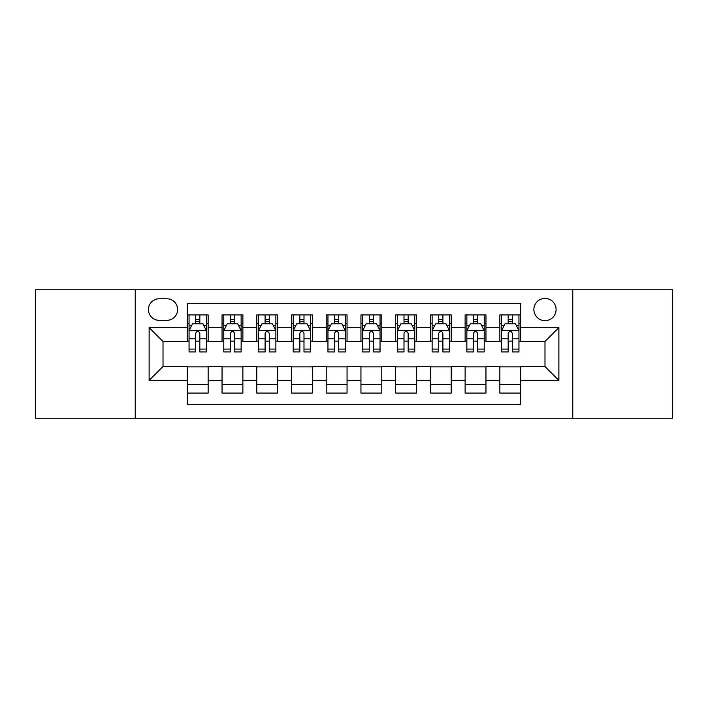 <?xml version="1.0" encoding="UTF-8"?>
<svg xmlns="http://www.w3.org/2000/svg" width="708" height="708" viewBox="0 0 708 708"><rect width="100%" height="100%" fill="white"/><g stroke="black" fill="none" stroke-linecap="round" stroke-linejoin="round"><path stroke-width="1.06" d="M544.983 298.44A11.116 11.116 0 0 0 533.876 309.555A11.116 11.116 0 0 0 544.983 320.662A11.116 11.116 0 0 0 556.099 309.555A11.116 11.116 0 0 0 544.983 298.44M572.763 418.242L672.6 418.242L672.6 289.758L572.763 289.758L572.763 418.242L135.237 418.242L135.237 289.758L35.4 289.758L35.4 418.242L135.237 418.242M520.681 314.936L499.848 314.936L499.848 327.609L485.954 327.609L485.954 341.495L499.848 341.495L499.848 327.609M485.954 327.609L485.954 314.936L465.121 314.936L465.121 327.609L451.226 327.609L451.226 341.495L465.121 341.495L465.121 327.609M451.226 327.609L451.226 314.936L430.393 314.936L430.393 327.609L416.508 327.609L416.508 341.495L430.393 341.495L430.393 327.609M416.508 327.609L416.508 314.936L395.666 314.936L395.666 327.609L381.78 327.609L381.78 341.495L395.666 341.495L395.666 327.609M381.78 327.609L381.78 314.936L360.947 314.936L360.947 327.609L347.053 327.609L347.053 341.495L360.947 341.495L360.947 327.609M347.053 327.609L347.053 314.936L326.22 314.936L326.22 327.609L312.334 327.609L312.334 341.495L326.22 341.495L326.22 327.609M312.334 327.609L312.334 314.936L291.492 314.936L291.492 327.609L277.607 327.609L277.607 341.495L291.492 341.495L291.492 327.609M277.607 327.609L277.607 314.936L256.774 314.936L256.774 327.609L242.879 327.609L242.879 341.495L256.774 341.495L256.774 327.609M242.879 327.609L242.879 314.936L222.047 314.936L222.047 341.495L208.152 341.495L208.152 314.936L187.319 314.936M187.319 393.064L208.152 393.064L208.152 366.505L222.047 366.505L222.047 393.064L242.879 393.064L242.879 366.505L256.774 366.505L256.774 380.391L242.879 380.391M256.774 380.391L256.774 393.064L277.607 393.064L277.607 366.505L291.492 366.505L291.492 380.391L277.607 380.391M291.492 380.391L291.492 393.064L312.334 393.064L312.334 366.505L326.22 366.505L326.22 380.391L312.334 380.391M326.22 380.391L326.22 393.064L347.053 393.064L347.053 366.505L360.947 366.505L360.947 380.391L347.053 380.391M360.947 380.391L360.947 393.064L381.78 393.064L381.78 366.505L395.666 366.505L395.666 380.391L381.78 380.391M395.666 380.391L395.666 393.064L416.508 393.064L416.508 366.505L430.393 366.505L430.393 380.391L416.508 380.391M430.393 380.391L430.393 393.064L451.226 393.064L451.226 366.505L465.121 366.505L465.121 380.391L451.226 380.391M465.121 380.391L465.121 393.064L485.954 393.064L485.954 366.505L499.848 366.505L499.848 380.391L485.954 380.391M159.194 320.317L166.831 320.317A10.762 10.762 0 0 0 177.602 309.555A10.762 10.762 0 0 0 166.831 298.785L159.194 298.785A10.762 10.762 0 0 0 148.432 309.555A10.762 10.762 0 0 0 159.194 320.317M572.763 289.758L135.237 289.758M520.681 327.609L520.681 303.298L187.319 303.298L187.319 341.495L163.017 341.495L163.017 366.505L187.319 366.505L187.319 404.702L520.681 404.702L520.681 366.505L544.983 366.505L544.983 341.495L520.681 341.495L520.681 327.609L558.878 327.609L558.878 380.391L520.681 380.391M187.319 380.391L149.123 380.391L149.123 327.609L187.319 327.609M499.848 380.391L499.848 393.064L520.681 393.064M187.319 323.618L189.054 323.618M195.656 323.618L199.824 323.618M206.417 323.618L208.152 323.618M187.319 341.15L189.054 341.15M195.656 341.15L199.824 341.15M206.417 341.15L208.152 341.15M187.319 366.85L208.152 366.85M187.319 384.382L208.152 384.382M222.047 341.15L223.781 341.15M230.383 341.15L234.543 341.15M241.145 341.15L242.879 341.15M222.047 323.618L223.781 323.618M230.383 323.618L234.543 323.618M241.145 323.618L242.879 323.618M222.047 366.85L242.879 366.85M222.047 384.382L242.879 384.382M256.774 366.85L277.607 366.85M256.774 384.382L277.607 384.382M256.774 323.618L258.509 323.618M265.102 323.618L269.27 323.618M275.872 323.618L277.607 323.618M256.774 341.15L258.509 341.15M265.102 341.15L269.27 341.15M275.872 341.15L277.607 341.15M291.492 366.85L312.334 366.85M291.492 384.382L312.334 384.382M291.492 323.618L293.236 323.618M299.829 323.618L303.998 323.618M310.591 323.618L312.334 323.618M291.492 341.15L293.236 341.15M299.829 341.15L303.998 341.15M310.591 341.15L312.334 341.15M326.22 366.85L347.053 366.85M326.22 384.382L347.053 384.382M326.22 323.618L327.954 323.618M334.557 323.618L338.725 323.618M345.318 323.618L347.053 323.618M326.22 341.15L327.954 341.15M334.557 341.15L338.725 341.15M345.318 341.15L347.053 341.15M360.947 366.85L381.78 366.85M360.947 384.382L381.78 384.382M360.947 323.618L362.682 323.618M369.275 323.618L373.443 323.618M380.046 323.618L381.78 323.618M360.947 341.15L362.682 341.15M369.275 341.15L373.443 341.15M380.046 341.15L381.78 341.15M395.666 366.85L416.508 366.85M395.666 384.382L416.508 384.382M395.666 323.618L397.409 323.618M404.002 323.618L408.171 323.618M414.764 323.618L416.508 323.618M395.666 341.15L397.409 341.15M404.002 341.15L408.171 341.15M414.764 341.15L416.508 341.15M430.393 366.85L451.226 366.85M430.393 384.382L451.226 384.382M430.393 323.618L432.128 323.618M438.73 323.618L442.898 323.618M449.491 323.618L451.226 323.618M430.393 341.15L432.128 341.15M438.73 341.15L442.898 341.15M449.491 341.15L451.226 341.15M465.121 366.85L485.954 366.85M465.121 384.382L485.954 384.382M465.121 323.618L466.855 323.618M473.457 323.618L477.617 323.618M484.219 323.618L485.954 323.618M465.121 341.15L466.855 341.15M473.457 341.15L477.617 341.15M484.219 341.15L485.954 341.15M499.848 366.85L520.681 366.85M499.848 384.382L520.681 384.382M499.848 323.618L501.583 323.618M508.176 323.618L512.344 323.618M518.946 323.618L520.681 323.618M499.848 341.15L501.583 341.15M508.176 341.15L512.344 341.15M518.946 341.15L520.681 341.15M163.017 341.495L149.123 327.609M163.017 366.505L149.123 380.391M558.878 327.609L544.983 341.495M558.878 380.391L544.983 366.505M199.824 319.45L195.656 319.45M206.417 349.088L199.824 349.088L199.824 351.92L206.417 351.92L206.417 330.733L202.948 323.786L192.532 323.786L189.054 330.733L189.054 351.92L195.656 351.92L195.656 349.088L189.054 349.088M189.054 330.733L189.054 314.936M206.417 330.733L206.417 314.936M195.656 323.786L195.656 314.936M199.824 314.936L199.824 323.786M199.824 349.088L199.824 333.335C198.435 330.663 197.045 330.663 195.656 333.335L195.656 349.088M234.543 319.45L230.383 319.45M241.145 349.088L234.543 349.088L234.543 351.92L241.145 351.92L241.145 330.733L237.676 323.786L227.25 323.786L223.781 330.733L223.781 351.92L230.383 351.92L230.383 349.088L223.781 349.088M223.781 330.733L223.781 314.936M241.145 330.733L241.145 314.936M230.383 323.786L230.383 314.936M234.543 314.936L234.543 323.786M234.543 349.088L234.543 333.335C233.162 330.663 231.773 330.663 230.383 333.335L230.383 349.088M269.27 319.45L265.102 319.45M275.872 349.088L269.27 349.088L269.27 351.92L275.872 351.92L275.872 330.733L272.394 323.786L261.978 323.786L258.509 330.733L258.509 351.92L265.102 351.92L265.102 349.088L258.509 349.088M258.509 330.733L258.509 314.936M275.872 330.733L275.872 314.936M265.102 323.786L265.102 314.936M269.27 314.936L269.27 323.786M269.27 349.088L269.27 333.335C267.881 330.663 266.491 330.663 265.102 333.335L265.102 349.088M303.998 319.45L299.829 319.45M310.591 349.088L303.998 349.088L303.998 351.92L310.591 351.92L310.591 330.733L307.122 323.786L296.705 323.786L293.236 330.733L293.236 351.92L299.829 351.92L299.829 349.088L293.236 349.088M293.236 330.733L293.236 314.936M310.591 330.733L310.591 314.936M299.829 323.786L299.829 314.936M303.998 314.936L303.998 323.786M303.998 349.088L303.998 333.335C302.608 330.663 301.219 330.663 299.829 333.335L299.829 349.088M338.725 319.45L334.557 319.45M345.318 349.088L338.725 349.088L338.725 351.92L345.318 351.92L345.318 330.733L341.849 323.786L331.433 323.786L327.954 330.733L327.954 351.92L334.557 351.92L334.557 349.088L327.954 349.088M327.954 330.733L327.954 314.936M345.318 330.733L345.318 314.936M334.557 323.786L334.557 314.936M338.725 314.936L338.725 323.786M338.725 349.088L338.725 333.335C337.335 330.663 335.946 330.663 334.557 333.335L334.557 349.088M373.443 319.45L369.275 319.45M380.046 349.088L373.443 349.088L373.443 351.92L380.046 351.92L380.046 330.733L376.567 323.786L366.151 323.786L362.682 330.733L362.682 351.92L369.275 351.92L369.275 349.088L362.682 349.088M362.682 330.733L362.682 314.936M380.046 330.733L380.046 314.936M369.275 323.786L369.275 314.936M373.443 314.936L373.443 323.786M373.443 349.088L373.443 333.335C372.063 330.663 370.673 330.663 369.275 333.335L369.275 349.088M408.171 319.45L404.002 319.45M414.764 349.088L408.171 349.088L408.171 351.92L414.764 351.92L414.764 330.733L411.295 323.786L400.878 323.786L397.409 330.733L397.409 351.92L404.002 351.92L404.002 349.088L397.409 349.088M397.409 330.733L397.409 314.936M414.764 330.733L414.764 314.936M404.002 323.786L404.002 314.936M408.171 314.936L408.171 323.786M408.171 349.088L408.171 333.335C406.781 330.663 405.392 330.663 404.002 333.335L404.002 349.088M442.898 319.45L438.73 319.45M449.491 349.088L442.898 349.088L442.898 351.92L449.491 351.92L449.491 330.733L446.022 323.786L435.606 323.786L432.128 330.733L432.128 351.92L438.73 351.92L438.73 349.088L432.128 349.088M432.128 330.733L432.128 314.936M449.491 330.733L449.491 314.936M438.73 323.786L438.73 314.936M442.898 314.936L442.898 323.786M442.898 349.088L442.898 333.335C441.509 330.663 440.119 330.663 438.73 333.335L438.73 349.088M477.617 319.45L473.457 319.45M484.219 349.088L477.617 349.088L477.617 351.92L484.219 351.92L484.219 330.733L480.75 323.786L470.324 323.786L466.855 330.733L466.855 351.92L473.457 351.92L473.457 349.088L466.855 349.088M466.855 330.733L466.855 314.936M484.219 330.733L484.219 314.936M473.457 323.786L473.457 314.936M477.617 314.936L477.617 323.786M477.617 349.088L477.617 333.335C476.236 330.663 474.847 330.663 473.457 333.335L473.457 349.088M512.344 319.45L508.176 319.45M518.946 349.088L512.344 349.088L512.344 351.92L518.946 351.92L518.946 330.733L515.468 323.786L505.052 323.786L501.583 330.733L501.583 351.92L508.176 351.92L508.176 349.088L501.583 349.088M501.583 330.733L501.583 314.936M518.946 330.733L518.946 314.936M508.176 323.786L508.176 314.936M512.344 314.936L512.344 323.786M512.344 349.088L512.344 333.335C510.955 330.663 509.565 330.663 508.176 333.335L508.176 349.088M222.047 380.391L208.152 380.391M222.047 327.609L208.152 327.609M206.329 330.556L189.142 330.556M189.054 325.698L191.576 325.698M203.904 325.698L206.417 325.698M195.656 338.787L189.054 338.787M206.417 338.787L199.824 338.787M199.824 321.662L195.656 321.662M241.056 330.556L223.87 330.556M223.781 325.698L226.303 325.698M238.631 325.698L241.145 325.698M230.383 338.787L223.781 338.787M241.145 338.787L234.543 338.787M234.543 321.662L230.383 321.662M275.784 330.556L258.597 330.556M258.509 325.698L261.022 325.698M273.35 325.698L275.872 325.698M265.102 338.787L258.509 338.787M275.872 338.787L269.27 338.787M269.27 321.662L265.102 321.662M310.511 330.556L293.316 330.556M293.236 325.698L295.749 325.698M308.077 325.698L310.591 325.698M299.829 338.787L293.236 338.787M310.591 338.787L303.998 338.787M303.998 321.662L299.829 321.662M345.23 330.556L328.043 330.556M327.954 325.698L330.477 325.698M342.805 325.698L345.318 325.698M334.557 338.787L327.954 338.787M345.318 338.787L338.725 338.787M338.725 321.662L334.557 321.662M379.957 330.556L362.77 330.556M362.682 325.698L365.195 325.698M377.523 325.698L380.046 325.698M369.275 338.787L362.682 338.787M380.046 338.787L373.443 338.787M373.443 321.662L369.275 321.662M414.684 330.556L397.489 330.556M397.409 325.698L399.923 325.698M412.251 325.698L414.764 325.698M404.002 338.787L397.409 338.787M414.764 338.787L408.171 338.787M408.171 321.662L404.002 321.662M449.403 330.556L432.216 330.556M432.128 325.698L434.65 325.698M446.978 325.698L449.491 325.698M438.73 338.787L432.128 338.787M449.491 338.787L442.898 338.787M442.898 321.662L438.73 321.662M484.13 330.556L466.944 330.556M466.855 325.698L469.369 325.698M481.697 325.698L484.219 325.698M473.457 338.787L466.855 338.787M484.219 338.787L477.617 338.787M477.617 321.662L473.457 321.662M518.858 330.556L501.671 330.556M501.583 325.698L504.096 325.698M516.424 325.698L518.946 325.698M508.176 338.787L501.583 338.787M518.946 338.787L512.344 338.787M512.344 321.662L508.176 321.662"/></g></svg>
